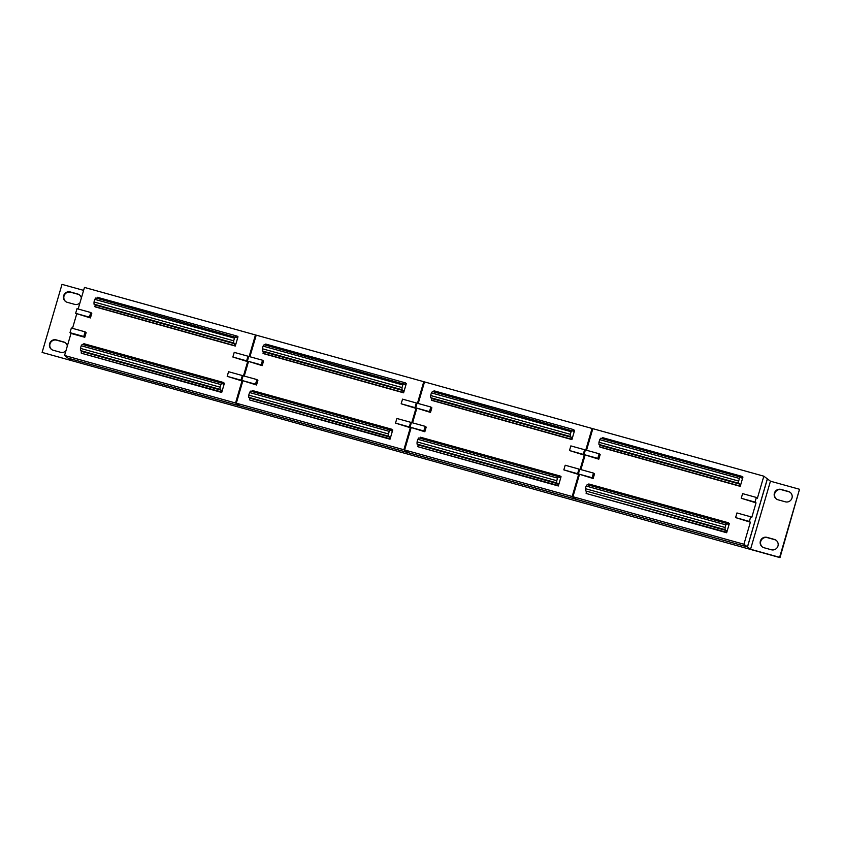 <?xml version="1.0" encoding="UTF-8"?>
<svg xmlns="http://www.w3.org/2000/svg" width="842" height="842" viewBox="0 0 842 842"><rect width="100%" height="100%" fill="white"/><g stroke="black" fill="none" stroke-linecap="round" stroke-linejoin="round"><path stroke-width="1.26" d="M65.697 301.573A5.41 5.305 127.2 0 1 70.675 292.237L78.022 294.279A5.41 5.305 127.2 0 1 79.58 295.005M79.958 302.836A5.41 5.305 127.2 0 1 74.612 304.351L67.265 302.31A5.41 5.305 127.2 0 1 63.655 295.7A5.41 5.305 127.2 0 1 70.296 291.942L77.632 293.984A5.41 5.305 127.2 0 1 81.369 298.015M51.678 349.525A5.41 5.305 127.2 0 1 56.656 340.179L64.003 342.22A5.41 5.305 127.2 0 1 65.56 342.957M65.929 350.788A5.41 5.305 127.2 0 1 60.582 352.293L53.246 350.261A5.41 5.305 127.2 0 1 49.625 343.652A5.41 5.305 127.2 0 1 56.267 339.894L63.613 341.936A5.41 5.305 127.2 0 1 67.339 345.967M762.42 546.995A5.41 5.305 127.2 0 1 767.388 537.649L774.735 539.69A5.41 5.305 127.2 0 1 776.303 540.427M760.368 541.122A5.41 5.305 127.2 0 1 767.009 537.364L774.356 539.406A5.41 5.305 127.2 0 1 777.598 546.942A5.41 5.305 127.2 0 1 771.325 549.763L763.978 547.721A5.41 5.305 127.2 0 1 760.368 541.122M776.44 499.043A5.41 5.305 127.2 0 1 781.418 489.707L788.754 491.739A5.41 5.305 127.2 0 1 790.322 492.475M774.387 493.17A5.41 5.305 127.2 0 1 781.029 489.413L788.375 491.454A5.41 5.305 127.2 0 1 791.617 498.99A5.41 5.305 127.2 0 1 785.344 501.821L777.997 499.78A5.41 5.305 127.2 0 1 774.387 493.17M586.148 486.055L587.179 484.655L726.878 523.471L725.846 524.871L586.148 486.055L585.39 488.676L725.088 527.481L725.067 529.66L585.369 490.844L726.214 530.523L726.141 532.365L586.442 493.549L725.762 532.07M586.516 491.707L586.064 493.254M740.455 477.067L739.423 478.466L599.714 439.65L600.746 438.25L740.455 477.067L741.591 477.94L742.044 476.393L602.346 437.577L602.041 438.608M417.832 439.292L418.863 437.893L558.572 476.709L557.541 478.109L417.832 439.292L417.074 441.903L556.773 480.719L556.762 482.898L417.053 444.081L418.2 444.944L557.899 483.761L557.836 485.602L418.137 446.786L557.446 485.308M418.2 444.944L417.748 446.492M570.339 434.314L570.329 436.493L430.63 397.677L430.641 395.508L570.339 434.314L571.108 431.704L431.409 392.888L432.441 391.488L573.286 431.167L573.728 429.63L434.03 390.814L433.735 391.846M249.527 392.53L250.558 391.13L390.256 429.946L389.225 431.346L249.527 392.53L248.758 395.14L388.457 433.956L388.446 436.135L248.748 397.319L249.885 398.182L389.593 436.998L389.52 438.84L249.821 400.024L389.141 438.545M249.885 398.182L249.442 399.729M403.823 383.542L402.792 384.941L263.093 346.125L264.125 344.725L404.97 384.405L405.423 382.857L265.725 344.052L265.419 345.083M81.211 345.767L82.242 344.367L221.941 383.184L220.909 384.583L81.211 345.767L80.443 348.377L220.141 387.194L220.13 389.362L80.432 350.556L81.579 351.419L221.278 390.235L221.204 392.067L81.506 353.261L220.825 391.783M81.579 351.419L81.127 352.966M233.718 340.789L233.697 342.968L93.999 304.151L94.02 301.973L233.718 340.789L234.476 338.179L94.778 299.363L95.809 297.963L236.655 337.642L237.107 336.095L97.409 297.289L97.104 298.321M586.979 493.696L726.657 532.744L729.372 523.471L728.835 523.324M743.928 544.237L747.443 546.9L576.454 499.401L572.939 496.727L743.928 544.237L750.38 522.198L735.592 517.598L749.359 521.43L750.717 516.788L751.738 517.556L756.032 502.863L741.244 498.264L755.011 502.095L756.369 497.454L757.39 498.222L763.831 476.183L592.842 428.673L586.527 450.26M598.809 459.185L600.167 454.543L599.157 453.764L585.379 449.944L584.022 454.585L598.809 459.185L597.799 458.406L599.157 453.764M580.875 469.594L585.043 455.354M593.157 478.519L594.515 473.878L593.494 473.099L579.728 469.278L578.37 473.92L593.157 478.519L592.137 477.74L593.494 473.099M572.939 496.727L579.391 474.688M600.546 447.291L740.223 486.35L742.939 477.067L742.402 476.919M418.663 446.934L558.341 485.981L561.056 476.709L560.519 476.551M572.181 496.517L575.686 499.18L408.138 452.638L404.634 449.965L572.181 496.517L578.622 474.478L563.835 469.878L577.601 473.709L578.959 469.068L579.643 469.583M569.487 450.544L583.253 454.375L584.611 449.733L570.844 445.902L569.487 450.544L584.274 455.143L580.106 469.383M592.757 428.978L592.073 428.462L585.769 450.049M592.073 428.462L424.526 381.91L418.221 403.497M430.504 412.422L431.851 407.781L430.841 407.002L417.064 403.181L415.706 407.823L430.504 412.422L429.483 411.643L430.841 407.002M412.559 422.831L416.727 408.591M424.842 431.757L426.199 427.115L425.189 426.336L411.412 422.516L410.054 427.157L424.842 431.757L423.831 430.978L425.189 426.336M404.634 449.965L411.075 427.925M432.241 400.529L571.907 439.587L574.623 430.304L574.086 430.157M250.358 400.171L390.025 439.219L392.74 429.946L392.204 429.788M403.865 449.754L407.37 452.417L239.823 405.865L236.318 403.202L403.865 449.754L410.307 427.715L395.519 423.116L409.296 426.947L410.643 422.305L411.328 422.81M401.171 403.781L414.948 407.612L416.306 402.971L402.529 399.14L401.171 403.781L415.959 408.381L411.801 422.621M424.442 382.215L423.768 381.7L417.453 403.286M423.768 381.7L256.221 335.148L249.906 356.734M262.188 365.66L263.546 361.018L262.525 360.239L248.758 356.419L247.401 361.06L262.188 365.66L261.167 364.881L262.525 360.239M244.254 376.069L248.411 361.828M256.536 384.994L257.894 380.352L256.873 379.574L243.096 375.753L241.749 380.395L256.536 384.994L255.515 384.215L256.873 379.574M236.318 403.202L242.759 381.163M263.925 353.766L403.592 392.814L406.307 383.542L405.77 383.394M82.042 353.408L221.709 392.456L224.425 383.173L223.888 383.026M69.991 332.674L83.758 336.495L85.116 331.853L71.349 328.033L69.991 332.674L71.002 333.443L64.56 355.482L235.55 402.992L241.991 380.952L227.203 376.353L240.98 380.174L242.338 375.543L243.012 376.048M232.866 357.019L246.632 360.839L247.99 356.208L234.223 352.377L232.866 357.019L247.653 361.618L243.485 375.858M256.126 335.453L255.452 334.937L249.137 356.524M255.452 334.937L84.463 287.427L78.148 309.014M90.431 317.939L91.789 313.298L90.768 312.519L77.001 308.698L75.643 313.34L90.431 317.939L89.41 317.16L90.768 312.519M76.664 314.108L72.496 328.348M71.002 333.443L84.779 337.274L86.137 332.632L85.116 331.853M95.609 307.004L235.286 346.051L238.002 336.779L237.465 336.621M770.451 481.203L767.399 478.887L747.496 546.942L750.548 549.258L770.451 481.203L799.521 489.276L779.618 557.341L750.548 549.258M68.128 358.166L71.17 360.502L42.1 352.43L62.003 284.375L83.6 290.374M68.118 358.187L747.496 546.942M799.521 489.276L779.997 557.625L42.1 352.43M64.56 355.482L68.065 358.155L239.065 405.655L235.55 402.992M763.831 476.183L767.346 478.845L747.443 546.9M755.011 502.095L756.032 502.863M749.359 521.43L750.38 522.198M584.611 449.733L585.295 450.249M583.253 454.375L584.274 455.143M577.601 473.709L578.622 474.478M247.99 356.208L248.664 356.713M246.632 360.839L247.653 361.618M240.98 380.174L241.991 380.952M416.306 402.971L416.979 403.476M414.948 407.612L415.959 408.381M409.296 426.947L410.307 427.715M415.706 407.823L429.483 411.643M410.054 427.157L423.831 430.978M410.643 422.305L396.877 418.474L395.519 423.116M242.338 375.543L228.561 371.711L227.203 376.353M241.749 380.395L255.515 384.215M247.401 361.06L261.167 364.881M578.959 469.068L565.192 465.237L563.835 469.878M578.37 473.92L592.137 477.74M584.022 454.585L597.799 458.406M75.643 313.34L89.41 317.16M83.758 336.495L84.779 337.274M750.717 516.788L736.95 512.957L735.592 517.598M756.369 497.454L742.602 493.623L741.244 498.264M93.999 304.151L95.146 305.014L95.072 306.856L234.771 345.673L235.486 344.315L235.286 346.051M94.778 299.363L94.02 301.973M94.693 306.562L234.771 345.673M233.697 342.968L234.844 343.831L234.392 345.378M238.002 336.779L237.286 338.126L237.107 336.095M235.507 336.779L234.476 338.179M95.146 305.014L234.844 343.831M221.941 383.184L223.088 384.047L223.54 382.5L223.719 384.531L224.425 383.173M220.141 387.194L220.909 384.583M220.13 389.362L221.278 390.235M221.204 392.067L221.909 390.72L221.709 392.456M223.54 382.5L83.842 343.683L83.537 344.725M80.432 350.556L80.443 348.377M263.093 346.125L262.325 348.746L402.023 387.552L402.792 384.941M402.023 387.552L402.013 389.73L262.315 350.914L263.462 351.777L263.009 353.324L403.086 392.435L403.792 391.077L403.592 392.814M262.315 350.914L262.325 348.746M263.009 353.324L403.086 392.435M402.013 389.73L403.16 390.593L402.708 392.14M406.307 383.542L405.602 384.889L405.423 382.857M263.462 351.777L403.16 390.593M390.256 429.946L391.404 430.809L391.856 429.262L392.035 431.293L392.74 429.946M388.457 433.956L389.225 431.346M388.446 436.135L389.593 436.998M389.52 438.84L390.225 437.482L390.025 439.219M391.856 429.262L252.147 390.456L251.853 391.488M248.748 397.319L248.758 395.14M430.63 397.677L431.767 398.55L431.704 400.382L571.402 439.198L572.107 437.84L571.907 439.587M431.409 392.888L430.641 395.508M431.315 400.097L571.402 439.198M570.329 436.493L571.476 437.356L571.023 438.903M574.623 430.304L573.918 431.651L573.728 429.63M572.139 430.304L571.108 431.704M431.767 398.55L571.476 437.356M558.572 476.709L559.709 477.572L560.162 476.025L560.351 478.056L561.056 476.709M556.773 480.719L557.541 478.109M556.762 482.898L557.899 483.761M557.836 485.602L558.541 484.245L558.341 485.981M560.162 476.025L420.463 437.219L420.158 438.25M417.053 444.081L417.074 441.903M599.714 439.65L598.957 442.271L738.655 481.077L739.423 478.466M738.655 481.077L738.644 483.255L598.936 444.439L600.083 445.313L599.63 446.86L739.718 485.96L740.423 484.603L740.223 486.35M598.936 444.439L598.957 442.271M599.63 446.86L739.718 485.96M738.644 483.255L739.781 484.118L739.329 485.666M742.939 477.067L742.234 478.414L742.044 476.393M600.083 445.313L739.781 484.118M726.878 523.471L728.025 524.334L728.477 522.787L728.656 524.819L729.372 523.471M725.088 527.481L725.846 524.871M725.067 529.66L726.214 530.523M726.141 532.365L726.856 531.007L726.657 532.744M728.477 522.787L588.779 483.982L588.474 485.013M585.369 490.844L585.39 488.676"/></g></svg>
